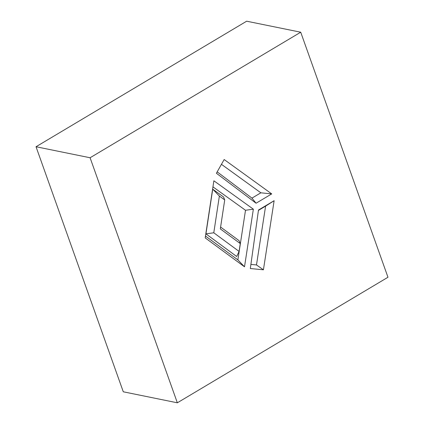 <?xml version="1.0" encoding="UTF-8"?>
<svg xmlns="http://www.w3.org/2000/svg" width="424" height="424" viewBox="0 0 424 424"><rect width="100%" height="100%" fill="white"/><g stroke="black" fill="none" stroke-linecap="round" stroke-linejoin="round"><path stroke-width="0.64" d="M387.971 277.254L177.343 402.8L90.089 157.755L300.717 32.208L387.971 277.254M90.089 157.755L36.029 146.746L123.283 391.792L177.343 402.8M36.029 146.746L246.657 21.2L300.717 32.208M205.2 237.891L244.51 266.813L253.356 209.186L213.876 180.794L205.2 237.891M216.399 173.252L256.07 203.223L271.715 193.901L224.158 159.53L216.399 173.252M263.421 269.802L274.132 200.69L258.486 210.018L250.324 268.53L263.421 269.802L256.483 264.942L265.599 206.133L258.433 210.405M250.902 264.401L256.483 264.942M265.599 206.133L274.132 200.69M217.189 171.858L251.951 198.119L260.855 192.814L221.445 164.332M260.855 192.814L271.715 193.901M251.951 198.119L256.07 203.223M205.481 236.046L237.88 259.886L245.501 210.272L212.954 186.873M245.501 210.272L253.356 209.186M237.88 259.886L244.51 266.813M240.27 243.588L220.321 228.902L224.72 199.921L223.565 197.001L212.726 189.184L205.937 233.863L236.693 256.499L239.072 251.406L240.27 243.588L239.109 240.684L220.602 227.057M205.937 233.863L213.786 232.792L239.072 251.406M212.726 189.184L219.367 196.063L213.786 232.792M224.72 199.921L219.367 196.063"/></g></svg>
